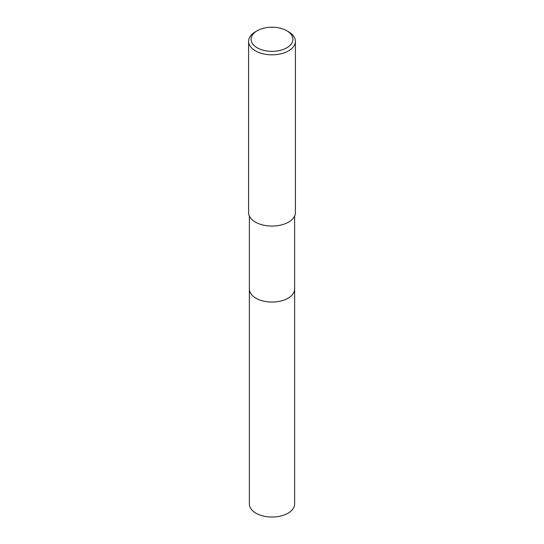 <?xml version="1.0" encoding="UTF-8"?>
<svg xmlns="http://www.w3.org/2000/svg" width="544" height="544" viewBox="0 0 544 544"><rect width="100%" height="100%" fill="white"/><g stroke="black" fill="none" stroke-linecap="round" stroke-linejoin="round"><path stroke-width="0.82" d="M294.63 288.789A22.63 13.063 180 0 1 294.63 289.007A22.63 13.063 180 0 1 288 298.241A22.63 13.063 180 0 1 263.344 301.077A22.63 13.063 180 0 1 249.37 289.007A22.63 13.063 180 0 1 249.37 288.789M294.63 288.857A22.63 13.063 180 0 1 288 298.248A22.63 13.063 180 0 1 263.214 301.05A22.63 13.063 180 0 1 249.37 288.857M286.783 30.736L288.551 31.756A23.406 13.512 180 0 1 295.406 41.31A23.406 13.512 180 0 1 288.551 50.871A23.406 13.512 180 0 1 263.044 53.795A23.406 13.512 180 0 1 248.594 41.31A23.406 13.512 180 0 1 255.449 31.756L257.217 30.736A20.91 12.07 180 0 1 286.783 30.736A20.91 12.07 180 0 1 286.783 47.811A20.91 12.07 180 0 1 257.217 47.811A20.91 12.07 180 0 1 257.217 30.736L255.449 31.756M295.406 41.31L295.406 212.561A23.406 13.512 180 0 1 288.551 222.115A23.406 13.512 180 0 1 263.044 225.046A23.406 13.512 180 0 1 248.594 212.561L248.594 41.31M249.37 289.007A22.63 13.063 180 0 0 256 298.248A22.63 13.063 180 0 0 280.663 301.077A22.63 13.063 180 0 0 294.63 289.007L294.63 503.989A22.63 13.063 180 0 1 280.656 516.059A22.63 13.063 180 0 1 256 513.223A22.63 13.063 180 0 1 249.37 503.989L249.37 216.016M294.63 289.007L294.63 216.016"/></g></svg>

